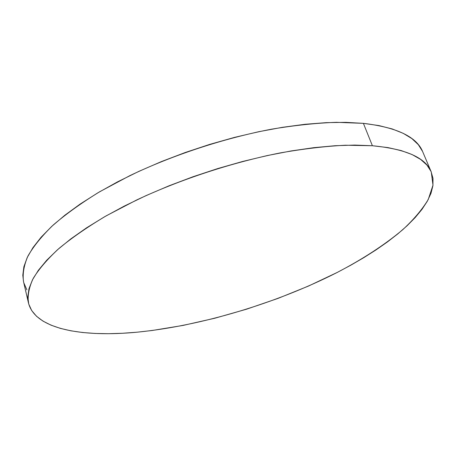 <?xml version="1.0" encoding="UTF-8"?>
<svg xmlns="http://www.w3.org/2000/svg" width="456" height="456" viewBox="0 0 456 456"><rect width="100%" height="100%" fill="white"/><g stroke="black" fill="none" stroke-linecap="round" stroke-linejoin="round"><path stroke-width="0.68" d="M431.256 171.946L422.786 151.939C416.864 136.92 397.068 127.389 363.392 123.348L336.477 122.322C316.441 123.034 294.787 125.32 271.519 129.19C224.107 138.225 173.058 154.972 129.772 175.685L99.659 191.759C81.561 202.874 66.069 213.967 53.198 225.042C41.946 235.923 33.522 246.268 27.924 256.072C23.9 265.455 22.435 273.982 23.524 281.665L28.437 302.858C27.44 295.573 29.03 287.428 33.203 278.428C38.959 268.994 47.572 258.979 59.041 248.4C72.145 237.605 87.883 226.74 106.254 215.808L136.783 199.916C180.644 179.35 232.264 162.427 280.058 152.948C303.502 148.833 325.288 146.262 345.414 145.23L372.392 145.732L363.392 123.348L372.392 145.732C406.074 148.998 425.699 157.742 431.268 171.969L432.989 185.153L428.23 199.54C422.193 209.521 413.689 219.581 402.716 229.721C384.573 244.935 362.577 259.259 336.722 272.699C276.199 303.325 201.415 325.852 137.051 332.196C82.342 337.429 35.015 329.346 28.437 302.858M137.051 332.196L152.053 330.514L183.033 325.43L214.759 318.248L246.622 309.174L278.04 298.384L308.455 286.072L337.269 272.42L350.875 265.153L363.825 257.64L376.029 249.899L387.383 241.982L397.774 233.917L407.088 225.76L415.194 217.558L421.971 209.378L427.278 201.284L430.977 193.355L432.926 185.677L432.989 178.336L431.04 171.445L426.958 165.106L420.654 159.429L412.059 154.544L401.137 150.554L387.896 147.584L372.392 145.732L354.751 145.082L335.137 145.715L313.785 147.67L291.002 150.97L267.13 155.593L242.558 161.492L217.717 168.577L193.048 176.734L168.976 185.82L145.931 195.664L124.283 206.083L104.378 216.885L86.486 227.88L70.822 238.887L57.53 249.723L46.706 260.239L38.361 270.3L32.484 279.796L28.996 288.631L27.793 296.736L28.745 304.061L31.715 310.582L36.526 316.27L43.024 321.132L51.043 325.168L60.42 328.394L70.999 330.834L82.627 332.51L95.173 333.456L108.505 333.695L122.504 333.268L137.051 332.196M422.541 151.386L418.312 144.66L411.882 138.595L403.178 133.317L392.183 128.934L378.896 125.577L363.392 123.348L345.779 122.345L326.239 122.647L305.007 124.294L282.372 127.327L258.689 131.721L234.344 137.433L209.749 144.387L185.347 152.469L161.555 161.527L138.795 171.405L117.437 181.91L97.812 192.854L80.188 204.043L64.775 215.283L51.716 226.398L41.097 237.228L32.946 247.636L27.229 257.498L23.883 266.714L22.8 275.213L23.541 281.717M23.854 282.942L26.898 289.862"/></g></svg>
